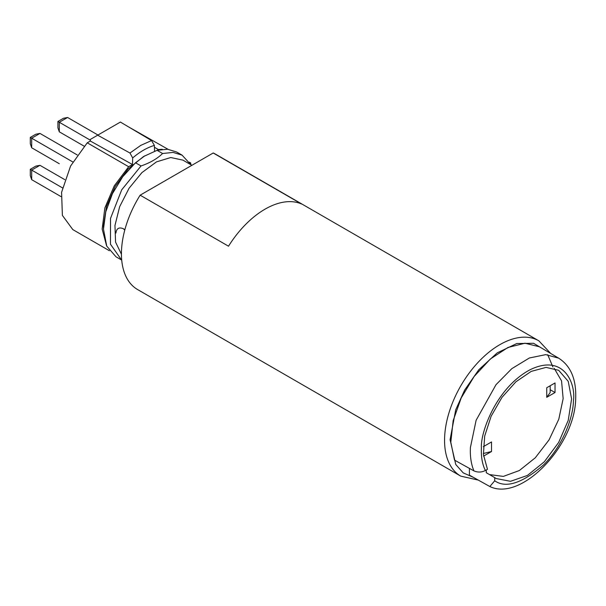 <?xml version="1.0" encoding="UTF-8"?>
<svg xmlns="http://www.w3.org/2000/svg" width="606" height="606" viewBox="0 0 606 606"><rect width="100%" height="100%" fill="white"/><g stroke="black" fill="none" stroke-linecap="round" stroke-linejoin="round"><path stroke-width="0.91" d="M494.701 480.793L489.837 486.535C521.622 501.942 575.359 445.016 575.7 398.15C576.336 379.114 570.655 365.789 558.656 358.169L539.393 346.776L525.001 343.223L507.995 347.458L490.352 359.002L474.134 376.485L461.227 397.892L453.144 420.715L450.811 442.297L454.515 460.121L473.945 470.892C477.831 472.544 481.641 472.415 485.376 470.506C482.315 464.332 480.99 456.788 481.399 447.872C480.338 432.82 496.011 387.84 530.098 369.736C564.118 353.116 576.056 384.022 573.42 400.96C573.253 416.822 563.201 445.342 543.718 464.772C522.319 483.27 505.98 488.603 494.701 480.793L494.701 477.604L496.17 478.535L510.502 481.315L527.409 475.437L544.324 461.787L558.656 442.456L568.231 420.367L571.594 398.899L568.231 381.318L558.656 370.296L546.059 367.395L531.197 371.395L515.888 381.81L501.965 397.392L491.125 416.246L484.679 436.085L483.414 454.515L487.466 469.294L485.376 470.506M140.137 195.177L213.206 152.992L301.583 204.01A78.113 45.102 120 0 0 265.049 209.161A78.113 45.102 120 0 0 228.515 246.203L140.137 195.177A78.113 45.102 -60 0 0 137.615 289.57L460.734 476.119L478.202 480.073M213.206 152.992A78.113 45.102 -60 0 1 215.728 154.272L538.848 340.822A78.113 45.102 120 0 0 499.791 344.693A78.113 45.102 120 0 0 444.562 439.661A78.113 45.102 120 0 0 460.734 476.119M84.12 146.16L59.297 131.828L57.918 127.843L57.918 121.465L63.441 118.276L67.584 117.481L97.96 135.017M59.297 163.718L31.679 147.773L31.679 138.206L39.966 133.426L35.822 134.221L30.3 137.41L72.811 161.953M39.966 165.317L35.822 166.112L30.3 169.301L31.679 170.097L39.966 165.317L64.789 179.641M59.297 131.828L59.297 122.26L57.918 121.465M31.679 147.773L30.3 143.789L30.3 137.41M77.25 154.947L39.966 133.426M62.463 187.868L31.679 170.097L31.679 179.664L30.3 175.679L30.3 169.301M90.362 140.198L59.297 122.26L67.584 117.481M31.679 179.664L61.009 196.594M90.332 141.016L132.487 164.514L128.661 166.726L87.234 142.811L90.332 141.016L90.385 139.395L120.397 122.064L151.568 140.562L140.766 145.379L129.972 153.03L97.68 135.183M129.972 153.03L132.676 157.946L132.487 164.514M154.56 151.227L154.379 145.417L151.568 140.562M109.375 250.717L72.818 229.606L62.388 215.395L61.577 192.337L70.591 166.014L87.234 142.811M167.998 149.265L128.01 126.586M154.439 147.266L158.401 149.553L157.075 150.318L167.582 149.227L176.558 151.962L182.088 155.144M190.004 163.196L190.579 162.862L189.367 162.166M106.558 245.703L102.156 229.06L104.876 207.903L114.246 185.853L128.661 166.726M158.401 149.553L162.272 149.303M190.579 162.862L190.981 164.787M121.548 259.997L116.019 256.808L106.747 246.134L103.482 229.098L103.482 225.909L106.535 206.449L115.216 186.436L128.207 168.915L143.531 156.545L157.075 150.318L162.597 153.507L173.104 152.417L182.08 155.151L190.829 164.696M103.482 229.098L105.792 211.744L112.436 193.67L122.707 176.747L135.509 162.772L144.91 155.75M135.509 162.772L141.031 165.961C150.061 162.862 157.249 158.711 162.597 153.507M121.548 259.989L110.451 244.18L110.512 218.418L121.715 189.807L141.031 165.961M124.616 229.591L123.419 228.75C119.026 226.924 116.526 228.371 115.913 233.083L115.913 233.083M121.435 254.255L115.564 242.097L114.958 225.485L119.655 206.691L129.063 188.254L141.91 172.612L156.469 161.885L170.778 157.522L182.898 160.12L191.875 165.302M483.573 456.106L491.511 451.523L483.338 453.5M491.511 451.523L491.511 441.956L483.308 446.69M546.741 397.309L555.028 392.529L555.028 382.962L546.741 387.742L546.741 397.309L550.172 392.529L550.172 385.764M555.028 392.529L550.172 389.726M494.701 477.604L486.277 472.725L486.277 469.983M489.512 474.596L503.366 476.399L519.35 470.529L535.295 457.78L549.066 439.873L558.785 419.231L563.148 398.65L561.557 380.901L554.24 368.38M489.837 486.535L469.415 475.142L469.415 468.385M552.892 366.971L547.718 354.737M473.112 477.217L463.219 472.877L455.773 464.514L450.084 439.698L455.727 409.762L464.635 390.082L478.801 369.751L497.231 352.859L516.766 343.534L533.568 343.284L545.355 350.306M558.656 358.169L545.764 354.631L529.371 357.987L511.82 368.653L495.996 384.704L476.111 420.284L470.407 447.523L470.324 451.053C470.332 458.621 471.544 465.234 473.945 470.892M132.676 157.946C139.91 151.758 147.144 147.576 154.379 145.417M123.419 228.75L124.753 230.129M550.756 353.503L538.848 340.822"/></g></svg>
